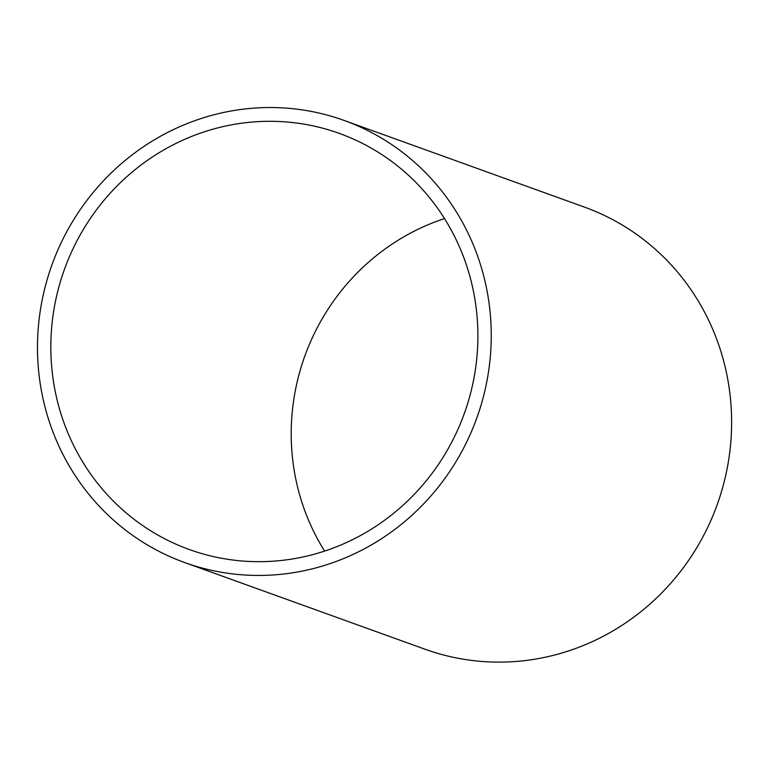 <?xml version="1.0" encoding="UTF-8"?>
<svg xmlns="http://www.w3.org/2000/svg" width="770" height="770" viewBox="0 0 770 770"><rect width="100%" height="100%" fill="white"/><g stroke="black" fill="none" stroke-linecap="round" stroke-linejoin="round"><path stroke-width="1.16" d="M344.075 120.428L584.459 207.111A234.994 225.812 109.8 0 1 717.159 504.774A234.994 225.812 109.8 0 1 425.021 649.226L184.646 562.543A234.994 225.812 109.8 0 1 119.889 525.602A234.994 225.812 109.8 0 1 38.5 369.61A234.994 225.812 109.8 0 1 344.075 120.428A234.994 225.812 109.8 0 1 476.784 418.091A234.994 225.812 109.8 0 1 184.646 562.543M324.594 551.089A221.163 212.53 109.8 0 1 292.167 454.647A221.163 212.53 109.8 0 1 444.511 218.565M244.08 122.892A221.163 212.53 109.8 0 1 339.387 133.431A221.163 212.53 109.8 0 1 464.291 413.577A221.163 212.53 109.8 0 1 189.333 549.539A221.163 212.53 109.8 0 1 52.678 318.068A221.163 212.53 109.8 0 1 244.08 122.892"/></g></svg>
